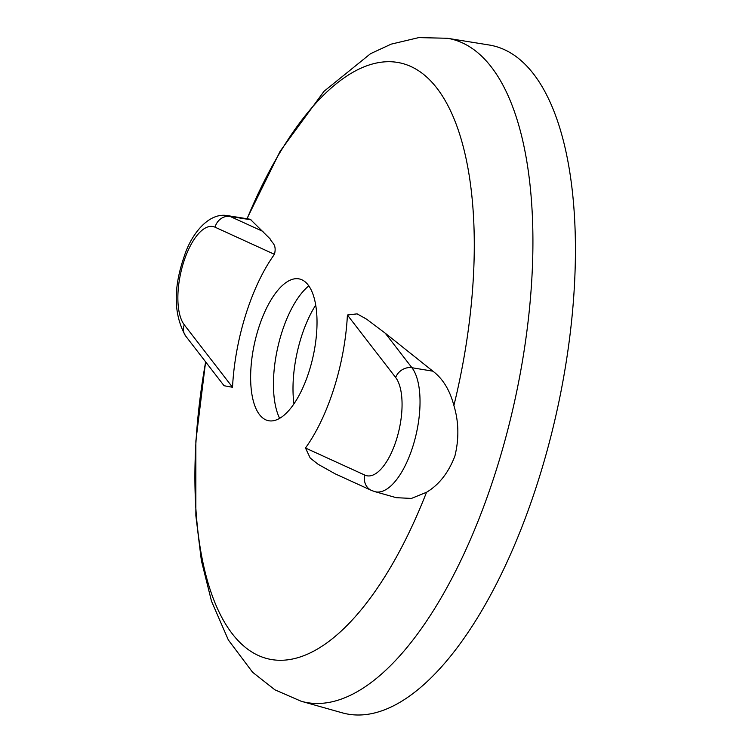 <?xml version="1.0" encoding="UTF-8"?>
<svg xmlns="http://www.w3.org/2000/svg" width="752" height="752" viewBox="0 0 752 752"><rect width="100%" height="100%" fill="white"/><g stroke="black" fill="none" stroke-linecap="round" stroke-linejoin="round"><path stroke-width="1.13" d="M447.421 38.277A339.556 140.53 -77.6 0 1 496.452 469.427A339.556 140.53 -77.6 0 1 301.138 701.24L341.991 712.755A341.991 141.536 -77.6 0 0 538.695 479.268A341.991 141.536 -77.6 0 0 489.317 45.026L447.421 38.277L418.789 37.6L391.134 44.152L370.557 53.683L323.99 91.33L280.139 151.237L246.938 218.738M454.875 456.116C448.465 472.745 439.018 484.796 426.534 492.278L411.438 498.426L396.295 497.683L374.75 491.611A66.317 27.448 102.4 0 0 412.895 446.331A66.317 27.448 102.4 0 0 411.936 367.728A13.818 11.891 142.3 0 0 395.655 377.495L347.405 315.032L357.115 313.857L366.6 319.158L385.24 333.183L432.898 371.187C442.843 378.679 449.837 390.119 453.888 405.507C458.823 421.872 459.152 438.745 454.875 456.116M305.481 447.995L364.88 475.114A13.818 12.53 -65.5 0 0 371.422 490.398L335.044 473.779L318.011 464.219L310.228 458.071L305.481 447.995A126.073 52.179 -77.6 0 0 334.114 387.891A126.073 52.179 -77.6 0 0 347.405 315.032M232.528 387.28L224.058 385.729L185.631 335.975A13.818 11.891 142.3 0 1 184.278 324.817L232.528 387.28A126.073 52.179 -77.6 0 1 245.829 314.421A126.073 52.179 -77.6 0 1 274.452 254.326L215.063 227.198A52.518 21.733 -77.6 0 0 183.516 262.57A52.518 21.733 -77.6 0 0 184.278 324.817M258.425 328.662A72.54 30.024 -77.6 0 0 266.396 420.095A72.54 30.024 -77.6 0 0 309.232 370.943A72.54 30.024 -77.6 0 0 297.595 278.701A72.54 30.024 -77.6 0 0 258.425 328.662M251.018 219.819L230.15 216.454A66.317 27.448 102.4 0 0 227.198 215.561L250.247 219.264L270.118 238.873C271.5 242.896 277.046 243.939 274.452 254.326M308.846 285.863A76.347 31.593 -77.6 0 0 281.662 332.976A76.347 31.593 -77.6 0 0 279.622 418.328M315.746 305.049A76.347 31.593 -77.6 0 0 301.223 337.291A76.347 31.593 -77.6 0 0 293.947 403.824M205.644 361.891A305.152 126.289 -77.6 0 0 252.907 652.642A305.152 126.289 -77.6 0 0 426.534 492.278M453.888 405.507A305.152 126.289 -77.6 0 0 426.863 77.193A305.152 126.289 -77.6 0 0 247.088 218.757M432.898 371.187L411.936 367.728L385.24 333.183M364.88 475.114A52.518 21.733 -77.6 0 0 396.417 439.741A52.518 21.733 -77.6 0 0 395.655 377.495M215.063 227.198A13.818 12.53 -65.5 0 1 230.15 216.454L263.012 231.456M301.138 701.24L274.884 689.81L252.559 672.222L228.345 639.971L211.5 601.177L201.376 560.569L195.858 515.637L195.868 440.954L205.606 361.834M227.198 215.561C208.182 212.365 190.961 234.868 184.202 256.441C173.139 288.242 173.618 314.75 185.631 335.975M371.422 490.398L374.75 491.611"/></g></svg>

